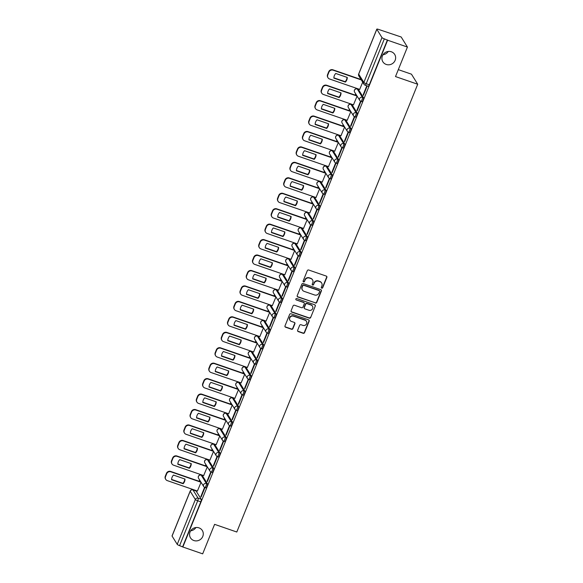 <?xml version="1.0" encoding="UTF-8"?>
<svg xmlns="http://www.w3.org/2000/svg" width="583" height="583" viewBox="0 0 583 583"><rect width="100%" height="100%" fill="white"/><g stroke="black" fill="none" stroke-linecap="round" stroke-linejoin="round"><path stroke-width="0.87" d="M321.736 288.17A0.751 0.707 148.1 0 0 322.698 287.725L326.866 277.399A1.071 1.013 148.1 0 0 326.283 276.087L308.691 270.009A1.071 1.013 148.1 0 0 307.314 270.643L303.145 280.97A0.751 0.707 148.1 0 0 303.554 281.888A0.751 0.707 148.1 0 0 304.515 281.443L305.055 280.102A3.418 3.243 148.1 0 1 309.435 278.076L310.907 278.579A3.418 3.243 148.1 0 1 312.772 282.77L312.233 284.11A0.751 0.707 148.1 0 0 312.648 285.029A0.751 0.707 148.1 0 0 313.603 284.584L314.142 283.243A3.418 3.243 148.1 0 1 318.529 281.217L319.994 281.72A3.418 3.243 148.1 0 1 321.867 285.918L321.328 287.251A0.751 0.707 148.1 0 0 321.736 288.17M321.306 287.725A0.751 0.707 148.1 0 0 322.516 287.434L326.684 277.1A1.071 1.013 148.1 0 0 326.691 276.357M303.124 281.443A0.751 0.707 148.1 0 0 304.333 281.144L305.055 280.102M312.211 284.584A0.751 0.707 148.1 0 0 313.421 284.285L314.142 283.243M198.985 527.863A6.967 6.61 148.1 0 0 190.51 537.876A6.967 6.61 148.1 0 0 201.631 538.328A6.967 6.61 148.1 0 0 198.985 527.863M391.339 51.77A6.967 6.61 148.1 0 0 382.863 61.783A6.967 6.61 148.1 0 0 393.984 62.235A6.967 6.61 148.1 0 0 391.339 51.77M205.872 487.796A2.179 0.547 -70.9 0 0 205.959 487.876A2.179 0.547 -70.9 0 0 207.118 486.2A2.179 0.547 -70.9 0 0 207.475 483.839L202.316 475.539A2.179 0.547 -70.9 0 0 202.221 475.458A2.179 0.547 -70.9 0 0 202.104 475.466M212.11 472.354A2.179 0.547 -70.9 0 0 212.205 472.427A2.179 0.547 -70.9 0 0 213.356 470.758A2.179 0.547 -70.9 0 0 213.713 468.389L208.554 460.089A2.179 0.547 -70.9 0 0 208.466 460.009A2.179 0.547 -70.9 0 0 208.35 460.016M218.355 456.904A2.179 0.547 -70.9 0 0 218.443 456.985A2.179 0.547 -70.9 0 0 219.594 455.308A2.179 0.547 -70.9 0 0 219.951 452.947L214.792 444.64A2.179 0.547 -70.9 0 0 214.704 444.567A2.179 0.547 -70.9 0 0 214.588 444.567M224.593 441.455A2.179 0.547 -70.9 0 0 224.681 441.535A2.179 0.547 -70.9 0 0 225.84 439.859A2.179 0.547 -70.9 0 0 226.197 437.498L221.037 429.197A2.179 0.547 -70.9 0 0 220.95 429.117A2.179 0.547 -70.9 0 0 220.826 429.124M230.839 426.013A2.179 0.547 -70.9 0 0 230.926 426.086A2.179 0.547 -70.9 0 0 232.078 424.417A2.179 0.547 -70.9 0 0 232.435 422.048L227.275 413.748A2.179 0.547 -70.9 0 0 227.188 413.668A2.179 0.547 -70.9 0 0 227.071 413.675M237.077 410.563A2.179 0.547 -70.9 0 0 237.164 410.643A2.179 0.547 -70.9 0 0 238.323 408.967A2.179 0.547 -70.9 0 0 238.68 406.599L233.521 398.298A2.179 0.547 -70.9 0 0 233.426 398.225A2.179 0.547 -70.9 0 0 233.309 398.225M243.315 395.114A2.179 0.547 -70.9 0 0 243.41 395.194A2.179 0.547 -70.9 0 0 244.561 393.518A2.179 0.547 -70.9 0 0 244.918 391.157L239.759 382.856A2.179 0.547 -70.9 0 0 239.671 382.776A2.179 0.547 -70.9 0 0 239.555 382.783M249.56 379.671A2.179 0.547 -70.9 0 0 249.648 379.744A2.179 0.547 -70.9 0 0 250.799 378.075A2.179 0.547 -70.9 0 0 251.156 375.707L245.997 367.407A2.179 0.547 -70.9 0 0 245.909 367.326A2.179 0.547 -70.9 0 0 245.793 367.334M255.799 364.222A2.179 0.547 -70.9 0 0 255.886 364.302A2.179 0.547 -70.9 0 0 257.045 362.626A2.179 0.547 -70.9 0 0 257.402 360.258L252.242 351.957A2.179 0.547 -70.9 0 0 252.155 351.884A2.179 0.547 -70.9 0 0 252.031 351.884M262.044 348.772A2.179 0.547 -70.9 0 0 262.131 348.853A2.179 0.547 -70.9 0 0 263.283 347.176A2.179 0.547 -70.9 0 0 263.64 344.815L258.48 336.508A2.179 0.547 -70.9 0 0 258.393 336.435A2.179 0.547 -70.9 0 0 258.276 336.442M268.282 333.33A2.179 0.547 -70.9 0 0 268.369 333.403A2.179 0.547 -70.9 0 0 269.528 331.734A2.179 0.547 -70.9 0 0 269.885 329.366L264.726 321.065A2.179 0.547 -70.9 0 0 264.631 320.985A2.179 0.547 -70.9 0 0 264.514 320.993M274.52 317.881A2.179 0.547 -70.9 0 0 274.615 317.954A2.179 0.547 -70.9 0 0 275.766 316.285A2.179 0.547 -70.9 0 0 276.123 313.916L270.964 305.616A2.179 0.547 -70.9 0 0 270.876 305.536A2.179 0.547 -70.9 0 0 270.76 305.543M280.766 302.431A2.179 0.547 -70.9 0 0 280.853 302.511A2.179 0.547 -70.9 0 0 282.004 300.835A2.179 0.547 -70.9 0 0 282.361 298.474L277.202 290.166A2.179 0.547 -70.9 0 0 277.114 290.094A2.179 0.547 -70.9 0 0 276.998 290.101M287.004 286.982A2.179 0.547 -70.9 0 0 287.091 287.062A2.179 0.547 -70.9 0 0 288.25 285.393A2.179 0.547 -70.9 0 0 288.607 283.025L283.447 274.724A2.179 0.547 -70.9 0 0 283.36 274.644A2.179 0.547 -70.9 0 0 283.236 274.651M293.249 271.54A2.179 0.547 -70.9 0 0 293.336 271.612A2.179 0.547 -70.9 0 0 294.488 269.944A2.179 0.547 -70.9 0 0 294.845 267.575L289.685 259.275A2.179 0.547 -70.9 0 0 289.598 259.195A2.179 0.547 -70.9 0 0 289.481 259.202M299.487 256.09A2.179 0.547 -70.9 0 0 299.575 256.17A2.179 0.547 -70.9 0 0 300.733 254.494A2.179 0.547 -70.9 0 0 301.09 252.133L295.931 243.825A2.179 0.547 -70.9 0 0 295.836 243.752A2.179 0.547 -70.9 0 0 295.719 243.76M305.725 240.641A2.179 0.547 -70.9 0 0 305.82 240.721A2.179 0.547 -70.9 0 0 306.971 239.045A2.179 0.547 -70.9 0 0 307.328 236.683L302.169 228.383A2.179 0.547 -70.9 0 0 302.081 228.303A2.179 0.547 -70.9 0 0 301.965 228.31M311.971 225.198A2.179 0.547 -70.9 0 0 312.058 225.271A2.179 0.547 -70.9 0 0 313.217 223.602A2.179 0.547 -70.9 0 0 313.567 221.234L308.407 212.933A2.179 0.547 -70.9 0 0 308.32 212.853A2.179 0.547 -70.9 0 0 308.203 212.861M318.209 209.749A2.179 0.547 -70.9 0 0 318.303 209.829A2.179 0.547 -70.9 0 0 319.455 208.153A2.179 0.547 -70.9 0 0 319.812 205.792L314.652 197.484A2.179 0.547 -70.9 0 0 314.565 197.411A2.179 0.547 -70.9 0 0 314.441 197.411M324.454 194.299A2.179 0.547 -70.9 0 0 324.542 194.379A2.179 0.547 -70.9 0 0 325.693 192.703A2.179 0.547 -70.9 0 0 326.05 190.342L320.89 182.042A2.179 0.547 -70.9 0 0 320.803 181.962A2.179 0.547 -70.9 0 0 320.686 181.969M330.692 178.857A2.179 0.547 -70.9 0 0 330.78 178.93A2.179 0.547 -70.9 0 0 331.938 177.261A2.179 0.547 -70.9 0 0 332.295 174.893L327.136 166.592A2.179 0.547 -70.9 0 0 327.041 166.512A2.179 0.547 -70.9 0 0 326.925 166.519M336.938 163.408A2.179 0.547 -70.9 0 0 337.025 163.488A2.179 0.547 -70.9 0 0 338.176 161.812A2.179 0.547 -70.9 0 0 338.534 159.443L333.374 151.143A2.179 0.547 -70.9 0 0 333.287 151.07A2.179 0.547 -70.9 0 0 333.17 151.07M343.176 147.958A2.179 0.547 -70.9 0 0 343.263 148.038A2.179 0.547 -70.9 0 0 344.422 146.362A2.179 0.547 -70.9 0 0 344.779 144.001L339.619 135.701A2.179 0.547 -70.9 0 0 339.525 135.62A2.179 0.547 -70.9 0 0 339.408 135.628M349.414 132.516A2.179 0.547 -70.9 0 0 349.509 132.589A2.179 0.547 -70.9 0 0 350.66 130.92A2.179 0.547 -70.9 0 0 351.017 128.552L345.857 120.251A2.179 0.547 -70.9 0 0 345.77 120.171A2.179 0.547 -70.9 0 0 345.653 120.178M355.659 117.066A2.179 0.547 -70.9 0 0 355.747 117.147A2.179 0.547 -70.9 0 0 356.898 115.47A2.179 0.547 -70.9 0 0 357.255 113.102L352.096 104.802A2.179 0.547 -70.9 0 0 352.008 104.729A2.179 0.547 -70.9 0 0 351.892 104.729M361.897 101.617A2.179 0.547 -70.9 0 0 361.985 101.697A2.179 0.547 -70.9 0 0 363.143 100.021A2.179 0.547 -70.9 0 0 363.5 97.66L358.341 89.352A2.179 0.547 -70.9 0 0 358.254 89.279A2.179 0.547 -70.9 0 0 358.13 89.286M297.651 330.269A1.071 1.013 148.1 0 0 298.234 331.581L303.175 333.287A1.071 1.013 148.1 0 0 304.545 332.653L309.179 321.182A1.071 1.013 148.1 0 0 308.589 319.87L290.997 313.792A1.071 1.013 148.1 0 0 289.627 314.426L284.992 325.897A1.071 1.013 148.1 0 0 285.575 327.209L291.544 329.264A1.071 1.013 148.1 0 0 292.914 328.63L294.896 323.725A1.071 1.013 148.1 0 0 294.306 322.414L291.354 321.393A2.857 2.711 148.1 0 1 290.268 317.101A2.857 2.711 148.1 0 1 293.453 316.19L305.033 320.198A2.857 2.711 148.1 0 1 306.119 324.491A2.857 2.711 148.1 0 1 302.934 325.394L301.003 324.731A1.071 1.013 148.1 0 0 299.633 325.365L297.651 330.269M376.822 29.274L358.698 74.136L363.858 82.436L381.982 37.582L376.822 29.274A2.179 0.423 22 0 1 376.8 29.15A2.179 0.423 22 0 1 378.454 29.376L401.177 36.999L407.43 47.063L395.507 76.57L417.712 84.243L236.8 532.017L214.595 524.343L202.673 553.85L182.851 547L387.608 40.212L384.343 38.857L366.219 83.712A2.179 0.547 109.1 0 1 365.14 85.184A2.179 0.547 109.1 0 1 365.053 85.103A2.179 2.062 148.1 0 1 364.003 84.273A2.179 2.179 0 0 0 365.14 85.184L368.23 86.248A2.179 0.547 109.1 0 1 368.143 86.175M407.43 47.063L387.608 40.212M315.388 303.058A1.071 1.013 148.1 0 0 316.758 302.424L321.386 290.953A1.071 1.013 148.1 0 0 320.803 289.649L303.211 283.564A1.071 1.013 148.1 0 0 301.841 284.198L297.206 295.668A1.071 1.013 148.1 0 0 297.789 296.98L315.206 302.766A1.071 1.013 148.1 0 0 316.576 302.132L321.204 290.662A1.071 1.013 148.1 0 0 321.211 289.919M315.279 306.068L310.652 317.538A1.071 1.013 148.1 0 1 309.281 318.172L291.682 312.094A1.071 1.013 148.1 0 1 291.099 310.783L293.081 305.878A1.071 1.013 148.1 0 1 294.451 305.237L301.586 307.707A1.071 1.013 148.1 0 0 302.956 307.073L304.275 303.816A1.071 1.013 148.1 0 0 303.692 302.504L296.259 299.939A0.751 0.707 148.1 0 1 295.975 298.817A0.751 0.707 148.1 0 1 296.813 298.576L314.696 304.756A1.071 1.013 148.1 0 1 315.279 306.068L310.652 317.538M195.866 490.915A2.179 0.547 109.1 0 1 195.983 490.908A2.179 0.547 109.1 0 1 196.07 490.981L201.23 499.288L198.147 498.217A2.179 0.547 109.1 0 1 197.71 500.782L179.586 545.644A2.179 0.423 -158 0 1 177.232 544.369L172.072 536.068A2.179 0.423 -158 0 1 172.043 535.937L190.167 491.083A2.179 0.423 -158 0 0 190.189 491.207L172.072 536.068M190.677 530.8A6.967 6.61 148.1 0 0 195.917 527.542M383.031 54.707A6.967 6.61 148.1 0 0 388.271 51.45M355.645 93.797L355.12 95.087M349.399 109.24L348.882 110.537M343.161 124.689L342.636 125.979M336.923 140.139L336.398 141.429M330.678 155.581L330.16 156.878M324.44 171.03L323.915 172.32M318.194 186.48L317.677 187.77M311.956 201.922L311.431 203.219M305.718 217.372L305.193 218.661M299.473 232.821L298.948 234.111M293.234 248.263L292.71 249.56M286.989 263.713L286.472 265.01M280.751 279.162L280.226 280.452M274.506 294.604L273.988 295.902M268.267 310.054L267.743 311.351M262.029 325.503L261.505 326.793M255.784 340.953L255.267 342.243M249.546 356.395L249.021 357.692M243.3 371.845L242.783 373.135M237.062 387.294L236.538 388.584M230.824 402.736L230.3 404.034M224.579 418.186L224.061 419.476M218.341 433.635L217.816 434.925M212.095 449.078L211.578 450.375M205.857 464.527L205.333 465.817M199.619 479.977L199.094 481.267M398.306 69.639L411.46 74.179L417.712 84.243M182.851 547L179.586 545.644M381.982 37.582A2.179 0.423 22 0 0 384.343 38.857M359.689 89.403L362.706 82.188M363.129 94.934L363.398 95.372L366.999 86.459L366.729 86.022L363.129 94.934L363.522 95.073M356.883 110.384L357.16 110.821L360.76 101.908L360.483 101.471L356.883 110.384L357.277 110.515M353.451 104.853L357.08 96.115M350.645 125.826L350.915 126.271L354.515 117.358L354.245 116.913L350.645 125.826L351.039 125.964M347.206 120.302L350.842 111.557M344.4 141.275L344.677 141.713L348.277 132.8L348 132.363L344.4 141.275L344.801 141.414M340.968 135.744L344.604 127.007M338.162 156.725L338.431 157.162L342.039 148.25L341.762 147.812L338.162 156.725L338.555 156.856M334.722 151.194L338.359 142.456M331.916 172.167L332.193 172.612L335.793 163.699L335.524 163.255L331.916 172.167L332.317 172.306M328.484 166.643L332.121 157.898M325.678 187.617L325.955 188.054L329.555 179.141L329.278 178.704L325.678 187.617L326.072 187.755M322.246 182.085L325.875 173.348M319.44 203.066L319.71 203.503L323.31 194.591L323.04 194.154L319.44 203.066L319.834 203.197M316.001 197.535L319.637 188.797M313.195 218.508L313.472 218.953L317.072 210.04L316.795 209.596L313.195 218.508L313.596 218.647M309.762 212.984L313.399 204.239M306.957 233.958L307.226 234.395L310.826 225.49L310.557 225.045L306.957 233.958L307.35 234.096M303.517 228.427L307.154 219.689M300.711 249.407L300.988 249.845L304.588 240.932L304.319 240.495L300.711 249.407L301.112 249.539M297.279 243.876L300.915 235.138M294.473 264.85L294.75 265.294L298.35 256.382L298.073 255.937L294.473 264.85L294.867 264.988M291.041 259.326L294.67 250.581M288.235 280.299L288.505 280.736L292.105 271.831L291.835 271.387L288.235 280.299L288.629 280.438M284.796 274.768L288.432 266.03M281.99 295.749L282.267 296.186L285.867 287.273L285.59 286.836L281.99 295.749L282.391 295.887M278.557 290.217L282.194 281.48M275.752 311.191L276.021 311.635L279.621 302.723L279.352 302.286L275.752 311.191L276.145 311.329M272.312 305.667L275.948 296.929M269.506 326.64L269.783 327.085L273.383 318.172L273.106 317.728L269.506 326.64L269.907 326.779M266.074 321.116L269.71 312.371M263.268 342.09L263.545 342.527L267.145 333.614L266.868 333.177L263.268 342.09L263.662 342.228M259.836 336.559L263.465 327.821M257.03 357.539L257.3 357.977L260.9 349.064L260.63 348.627L257.03 357.539L257.424 357.671M253.59 352.008L257.227 343.27M250.785 372.982L251.062 373.426L254.662 364.513L254.385 364.069L250.785 372.982L251.186 373.12M247.352 367.458L250.981 358.713M244.547 388.431L244.816 388.868L248.416 379.956L248.147 379.518L244.547 388.431L244.94 388.57M241.107 382.9L244.743 374.162M238.301 403.881L238.578 404.318L242.178 395.405L241.901 394.968L238.301 403.881L238.702 404.012M234.869 398.349L238.505 389.612M232.063 419.323L232.333 419.767L235.94 410.855L235.663 410.41L232.063 419.323L232.457 419.461M228.623 413.799L232.26 405.054M225.825 434.772L226.095 435.21L229.695 426.297L229.425 425.86L225.825 434.772L226.219 434.911M222.385 429.241L226.022 420.503M219.58 450.222L219.857 450.659L223.457 441.746L223.18 441.309L219.58 450.222L219.973 450.353M216.147 444.691L219.776 435.953M213.342 465.664L213.611 466.109L217.211 457.196L216.942 456.751L213.342 465.664L213.735 465.802M209.902 460.14L213.538 451.395M207.096 481.113L207.373 481.551L210.973 472.645L210.696 472.201L207.096 481.113L207.497 481.252M203.664 475.582L207.3 466.845M200.858 496.563L201.128 497L204.735 488.088L204.458 487.65L200.858 496.563L201.252 496.694M197.418 491.032L201.055 482.294M182.668 546.708L200.792 501.854A2.179 0.547 -70.9 0 0 201.23 499.288M387.425 39.921L369.301 84.775A2.179 0.547 109.1 0 1 368.23 86.248M321.641 283.032L321.459 282.733A3.418 3.243 148.1 0 0 319.812 281.429L319.994 281.72M313.96 282.952A3.418 3.243 148.1 0 1 318.347 280.926L319.812 281.429M312.554 279.891L312.371 279.592A3.418 3.243 148.1 0 0 310.724 278.288L310.907 278.579M304.873 279.811A3.418 3.243 148.1 0 1 309.252 277.785L310.724 278.288M297.199 296.419A1.071 1.013 148.1 0 0 297.607 296.689L315.206 302.766M319.586 291.551A0.751 0.707 148.1 0 0 319.178 290.633L303.736 285.298A0.751 0.707 148.1 0 0 302.774 285.743L302.205 287.149A3.418 3.243 148.1 0 0 304.078 291.34L314.638 294.991A3.418 3.243 148.1 0 0 319.018 292.957L319.586 291.551M319.542 290.917L319.36 290.625A0.751 0.707 148.1 0 0 318.996 290.341L319.178 290.633M302.431 290.035L302.249 289.744A3.418 3.243 148.1 0 1 302.023 286.858L302.592 285.451A0.751 0.707 148.1 0 1 303.554 285.007L318.996 290.341M291.092 311.533A1.071 1.013 148.1 0 0 291.5 311.803L309.099 317.881A1.071 1.013 148.1 0 0 310.469 317.247M304.202 302.912L304.02 302.621A1.071 1.013 148.1 0 0 303.51 302.213L296.259 299.939M308.99 310.265A2.857 2.711 148.1 0 0 312.473 306.155A2.857 2.711 148.1 0 0 311.096 305.062L307.015 303.656A1.071 1.013 148.1 0 0 305.645 304.29L304.326 307.547A1.071 1.013 148.1 0 0 304.909 308.852L308.99 310.265M312.473 306.155L312.291 305.864A2.857 2.711 148.1 0 0 310.914 304.771L311.096 305.062M304.399 308.443L304.217 308.152A1.071 1.013 148.1 0 1 304.144 307.248L305.463 303.998A1.071 1.013 148.1 0 1 306.833 303.364L310.914 304.771M315.097 305.776A1.071 1.013 148.1 0 0 315.111 305.026M306.41 321.284L306.228 320.993A2.857 2.711 148.1 0 0 304.851 319.899L305.033 320.198M289.977 320.3L289.795 320.009A2.857 2.711 148.1 0 1 293.271 315.899L304.851 319.899M284.985 326.64A1.071 1.013 148.1 0 0 285.393 326.91L291.354 328.972A1.071 1.013 148.1 0 0 292.732 328.338L294.714 323.434A1.071 1.013 148.1 0 0 294.721 322.683M297.643 331.02A1.071 1.013 148.1 0 0 298.051 331.29L302.992 332.995A1.071 1.013 148.1 0 0 304.362 332.361L308.997 320.89A1.071 1.013 148.1 0 0 309.005 320.14M347.279 77.444L335.742 73.458A6.807 6.449 148.1 0 0 333.862 78.115L345.398 82.094A6.807 6.449 148.1 0 0 347.279 77.444M361.292 79.915L333.141 70.186A3.265 3.097 148.1 0 0 328.95 72.124L327.792 74.996A3.265 3.097 148.1 0 0 329.577 79.004L359.784 89.439M347.038 77.357A6.807 6.449 148.1 0 1 345.165 81.715L333.87 77.816M328.01 77.75L327.77 77.371A3.265 3.097 -31.9 0 1 327.559 74.617L328.717 71.745A3.265 3.097 -31.9 0 1 332.908 69.807L333.141 70.186M361.059 79.536L332.908 69.807M345.165 81.715L345.398 82.094M341.04 92.894L329.504 88.907A6.807 6.449 148.1 0 0 327.624 93.557L339.16 97.543A6.807 6.449 148.1 0 0 341.04 92.894M357.044 96.049L326.903 85.635A3.265 3.097 148.1 0 0 322.712 87.574L321.554 90.445A3.265 3.097 148.1 0 0 323.339 94.446L353.538 104.882M340.793 92.806A6.807 6.449 148.1 0 1 338.92 97.164L327.631 93.258M321.765 93.2L321.532 92.821A3.265 3.097 -31.9 0 1 321.313 90.066L322.472 87.195A3.265 3.097 -31.9 0 1 326.662 85.256L326.903 85.635M356.811 95.67L326.662 85.256M338.92 97.164L339.16 97.543M334.795 108.336L323.266 104.35A6.807 6.449 148.1 0 0 321.386 109.006L332.915 112.993A6.807 6.449 148.1 0 0 334.795 108.336M350.806 111.499L320.657 101.085A3.265 3.097 148.1 0 0 316.474 103.023L315.308 105.895A3.265 3.097 148.1 0 0 317.101 109.896L347.3 120.331M334.555 108.256A6.807 6.449 148.1 0 1 332.682 112.606L321.386 108.708M315.527 108.649L315.286 108.27A3.265 3.097 -31.9 0 1 315.075 105.508L316.234 102.637A3.265 3.097 -31.9 0 1 320.424 100.699L320.657 101.085M350.565 111.12L320.424 100.699M332.682 112.606L332.915 112.993M328.557 123.785L317.021 119.799A6.807 6.449 148.1 0 0 315.141 124.456L326.677 128.442A6.807 6.449 148.1 0 0 328.557 123.785M344.568 126.948L314.419 116.527A3.265 3.097 148.1 0 0 310.229 118.466L309.07 121.337A3.265 3.097 148.1 0 0 310.856 125.345L341.055 135.781M328.316 123.698A6.807 6.449 148.1 0 1 326.436 128.056L315.148 124.157M309.281 124.099L309.048 123.713A3.265 3.097 -31.9 0 1 308.83 120.958L309.996 118.087A3.265 3.097 -31.9 0 1 314.179 116.148L314.419 116.527M344.327 126.562L314.179 116.148M326.436 128.056L326.677 128.442M322.319 139.235L310.783 135.249A6.807 6.449 148.1 0 0 308.903 139.898L320.439 143.884A6.807 6.449 148.1 0 0 322.319 139.235M338.322 142.39L308.174 131.977A3.265 3.097 148.1 0 0 303.991 133.915L302.832 136.786A3.265 3.097 148.1 0 0 304.618 140.787L334.817 151.223M322.071 139.148A6.807 6.449 148.1 0 1 320.198 143.505L308.91 139.599M303.043 139.541L302.803 139.162A3.265 3.097 -31.9 0 1 302.592 136.407L303.75 133.536A3.265 3.097 -31.9 0 1 307.941 131.598L308.174 131.977M338.089 142.012L307.941 131.598M320.198 143.505L320.439 143.884M316.073 154.677L304.537 150.691A6.807 6.449 148.1 0 0 302.657 155.348L314.193 159.334A6.807 6.449 148.1 0 0 316.073 154.677M332.084 157.84L301.936 147.426A3.265 3.097 148.1 0 0 297.745 149.365L296.587 152.236A3.265 3.097 148.1 0 0 298.372 156.237L328.579 166.672M315.833 154.597A6.807 6.449 148.1 0 1 313.96 158.955L302.664 155.049M296.805 154.991L296.565 154.612A3.265 3.097 -31.9 0 1 296.353 151.85L297.512 148.978A3.265 3.097 -31.9 0 1 301.695 147.04L301.936 147.426M331.844 157.461L301.695 147.04M313.96 158.955L314.193 159.334M309.835 170.127L298.299 166.14A6.807 6.449 148.1 0 0 296.419 170.797L307.955 174.783A6.807 6.449 148.1 0 0 309.835 170.127M325.839 173.289L295.698 162.868A3.265 3.097 148.1 0 0 291.507 164.807L290.349 167.678A3.265 3.097 148.1 0 0 292.134 171.686L322.333 182.122M309.588 170.039A6.807 6.449 148.1 0 1 307.715 174.397L296.426 170.498M290.56 170.44L290.327 170.054A3.265 3.097 -31.9 0 1 290.108 167.299L291.267 164.428A3.265 3.097 -31.9 0 1 295.457 162.489L295.698 162.868M325.606 172.903L295.457 162.489M307.715 174.397L307.955 174.783M303.59 185.576L292.061 181.59A6.807 6.449 148.1 0 0 290.181 186.239L301.71 190.226A6.807 6.449 148.1 0 0 303.59 185.576M319.601 188.732L289.452 178.318A3.265 3.097 148.1 0 0 285.269 180.256L284.103 183.128A3.265 3.097 148.1 0 0 285.896 187.128L316.095 197.564M303.349 185.489A6.807 6.449 148.1 0 1 301.477 189.847L290.181 185.948M284.322 185.882L284.081 185.503A3.265 3.097 -31.9 0 1 283.87 182.749L285.029 179.877A3.265 3.097 -31.9 0 1 289.219 177.939L289.452 178.318M319.36 188.353L289.219 177.939M301.477 189.847L301.71 190.226M297.352 201.018L285.816 197.032A6.807 6.449 148.1 0 0 283.936 201.689L295.472 205.675A6.807 6.449 148.1 0 0 297.352 201.018M313.355 204.181L283.214 193.767A3.265 3.097 148.1 0 0 279.024 195.706L277.865 198.577A3.265 3.097 148.1 0 0 279.651 202.578L309.85 213.014M297.111 200.938A6.807 6.449 148.1 0 1 295.231 205.296L283.943 201.39M278.076 201.332L277.843 200.953A3.265 3.097 -31.9 0 1 277.625 198.191L278.791 195.32A3.265 3.097 -31.9 0 1 282.974 193.381L283.214 193.767M313.122 203.802L282.974 193.381M295.231 205.296L295.472 205.675M291.106 216.468L279.578 212.482A6.807 6.449 148.1 0 0 277.697 217.138L289.226 221.125A6.807 6.449 148.1 0 0 291.106 216.468M307.117 219.631L276.969 209.21A3.265 3.097 148.1 0 0 272.786 211.148L271.627 214.019A3.265 3.097 148.1 0 0 273.412 218.027L303.612 228.463M290.866 216.38A6.807 6.449 148.1 0 1 288.993 220.738L277.697 216.84M271.838 216.781L271.598 216.395A3.265 3.097 -31.9 0 1 271.387 213.64L272.545 210.769A3.265 3.097 -31.9 0 1 276.736 208.831L276.969 209.21M306.884 219.244L276.736 208.831M288.993 220.738L289.226 221.125M284.868 231.917L273.332 227.931A6.807 6.449 148.1 0 0 271.452 232.581L282.988 236.567A6.807 6.449 148.1 0 0 284.868 231.917M300.879 235.08L270.731 224.659A3.265 3.097 148.1 0 0 266.54 226.598L265.382 229.469A3.265 3.097 148.1 0 0 267.167 233.47L297.366 243.905M284.628 231.83A6.807 6.449 148.1 0 1 282.755 236.188L271.459 232.289M265.593 232.223L265.36 231.845A3.265 3.097 -31.9 0 1 265.148 229.09L266.307 226.219A3.265 3.097 -31.9 0 1 270.49 224.28L270.731 224.659M300.639 234.694L270.49 224.28M282.755 236.188L282.988 236.567M278.63 247.36L267.094 243.373A6.807 6.449 148.1 0 0 265.214 248.03L276.75 252.016A6.807 6.449 148.1 0 0 278.63 247.36M294.634 250.522L264.493 240.109A3.265 3.097 148.1 0 0 260.302 242.047L259.144 244.918A3.265 3.097 148.1 0 0 260.929 248.919L291.128 259.355M278.382 247.279A6.807 6.449 148.1 0 1 276.51 251.637L265.221 247.731M259.355 247.673L259.122 247.294A3.265 3.097 -31.9 0 1 258.903 244.539L260.062 241.661A3.265 3.097 -31.9 0 1 264.252 239.722L264.493 240.109M294.4 250.143L264.252 239.722M276.51 251.637L276.75 252.016M272.385 262.809L260.849 258.823A6.807 6.449 148.1 0 0 258.969 263.48L270.505 267.466A6.807 6.449 148.1 0 0 272.385 262.809M288.396 265.972L258.247 255.558A3.265 3.097 148.1 0 0 254.064 257.489L252.898 260.368A3.265 3.097 148.1 0 0 254.691 264.369L284.89 274.804M272.144 262.729A6.807 6.449 148.1 0 1 270.272 267.08L258.976 263.181M253.117 263.122L252.876 262.736A3.265 3.097 -31.9 0 1 252.665 259.982L253.824 257.11A3.265 3.097 -31.9 0 1 258.014 255.172L258.247 255.558M288.155 265.593L258.014 255.172M270.272 267.08L270.505 267.466M266.147 278.259L254.611 274.272A6.807 6.449 148.1 0 0 252.731 278.922L264.267 282.908A6.807 6.449 148.1 0 0 266.147 278.259M282.15 281.421L252.009 271A3.265 3.097 148.1 0 0 247.819 272.939L246.66 275.81A3.265 3.097 148.1 0 0 248.445 279.818L278.645 290.247M265.906 278.171A6.807 6.449 148.1 0 1 264.026 282.529L252.738 278.63M246.871 278.565L246.638 278.186A3.265 3.097 -31.9 0 1 246.42 275.431L247.586 272.56A3.265 3.097 -31.9 0 1 251.769 270.621L252.009 271M281.917 281.035L251.769 270.621M264.026 282.529L264.267 282.908M259.901 293.701L248.373 289.722A6.807 6.449 148.1 0 0 246.492 294.371L258.021 298.358A6.807 6.449 148.1 0 0 259.901 293.701M275.912 296.864L245.764 286.45A3.265 3.097 148.1 0 0 241.581 288.388L240.415 291.26A3.265 3.097 148.1 0 0 242.207 295.26L272.407 305.696M259.661 293.621A6.807 6.449 148.1 0 1 257.788 297.979L246.492 294.072M240.633 294.014L240.393 293.635A3.265 3.097 -31.9 0 1 240.181 290.881L241.34 288.009A3.265 3.097 -31.9 0 1 245.53 286.071L245.764 286.45M275.672 296.485L245.53 286.071M257.788 297.979L258.021 298.358M253.663 309.15L242.127 305.164A6.807 6.449 148.1 0 0 240.247 309.821L251.783 313.807A6.807 6.449 148.1 0 0 253.663 309.15M269.674 312.313L239.526 301.899A3.265 3.097 148.1 0 0 235.335 303.838L234.177 306.709A3.265 3.097 148.1 0 0 235.962 310.71L266.161 321.146M253.423 309.07A6.807 6.449 148.1 0 1 251.543 313.421L240.254 309.522M234.388 309.464L234.155 309.077A3.265 3.097 -31.9 0 1 233.943 306.323L235.102 303.452A3.265 3.097 -31.9 0 1 239.285 301.513L239.526 301.899M269.433 311.934L239.285 301.513M251.543 313.421L251.783 313.807M247.425 324.6L235.889 320.614A6.807 6.449 148.1 0 0 234.009 325.27L245.545 329.249A6.807 6.449 148.1 0 0 247.425 324.6M263.429 327.763L233.287 317.341A3.265 3.097 148.1 0 0 229.097 319.28L227.938 322.151A3.265 3.097 148.1 0 0 229.724 326.159L259.923 336.595M247.177 324.512A6.807 6.449 148.1 0 1 245.305 328.87L234.016 324.971M228.15 324.906L227.909 324.527A3.265 3.097 -31.9 0 1 227.698 321.772L228.857 318.901A3.265 3.097 -31.9 0 1 233.047 316.963L233.287 317.341M263.195 327.376L233.047 316.963M245.305 328.87L245.545 329.249M241.18 340.049L229.644 336.063A6.807 6.449 148.1 0 0 227.764 340.712L239.3 344.699A6.807 6.449 148.1 0 0 241.18 340.049M257.19 343.205L227.042 332.791A3.265 3.097 148.1 0 0 222.852 334.729L221.693 337.601A3.265 3.097 148.1 0 0 223.486 341.602L253.685 352.037M240.939 339.962A6.807 6.449 148.1 0 1 239.066 344.32L227.771 340.414M221.912 340.355L221.671 339.976A3.265 3.097 -31.9 0 1 221.46 337.222L222.619 334.351A3.265 3.097 -31.9 0 1 226.809 332.412L227.042 332.791M256.95 342.826L226.809 332.412M239.066 344.32L239.3 344.699M234.942 355.492L223.406 351.505A6.807 6.449 148.1 0 0 221.525 356.162L233.062 360.148A6.807 6.449 148.1 0 0 234.942 355.492M250.945 358.654L220.804 348.24A3.265 3.097 148.1 0 0 216.614 350.179L215.455 353.05A3.265 3.097 148.1 0 0 217.24 357.051L247.44 367.487M234.694 355.411A6.807 6.449 148.1 0 1 232.821 359.762L221.533 355.863M215.666 355.805L215.433 355.426A3.265 3.097 -31.9 0 1 215.214 352.664L216.38 349.793A3.265 3.097 -31.9 0 1 220.563 347.854L220.804 348.24M250.712 358.275L220.563 347.854M232.821 359.762L233.062 360.148M228.696 370.941L217.167 366.955A6.807 6.449 148.1 0 0 215.287 371.611L226.816 375.598A6.807 6.449 148.1 0 0 228.696 370.941M244.707 374.104L214.559 363.683A3.265 3.097 148.1 0 0 210.376 365.621L209.21 368.492A3.265 3.097 148.1 0 0 211.002 372.501L241.202 382.936M228.456 370.854A6.807 6.449 148.1 0 1 226.583 375.212L215.287 371.313M209.428 371.254L209.188 370.868A3.265 3.097 -31.9 0 1 208.976 368.113L210.135 365.242A3.265 3.097 -31.9 0 1 214.325 363.304L214.559 363.683M244.466 373.718L214.325 363.304M226.583 375.212L226.816 375.598M222.458 386.391L210.922 382.404A6.807 6.449 148.1 0 0 209.042 387.054L220.578 391.04A6.807 6.449 148.1 0 0 222.458 386.391M238.469 389.546L208.32 379.132A3.265 3.097 148.1 0 0 204.13 381.071L202.971 383.942A3.265 3.097 148.1 0 0 204.757 387.943L234.956 398.378M222.218 386.303A6.807 6.449 148.1 0 1 220.338 390.661L209.049 386.755M203.183 386.697L202.95 386.318A3.265 3.097 -31.9 0 1 202.738 383.563L203.897 380.692A3.265 3.097 -31.9 0 1 208.08 378.753L208.32 379.132M238.228 389.167L208.08 378.753M220.338 390.661L220.578 391.04M216.22 401.833L204.684 397.846A6.807 6.449 148.1 0 0 202.804 402.503L214.34 406.489A6.807 6.449 148.1 0 0 216.22 401.833M232.223 404.996L202.075 394.582A3.265 3.097 148.1 0 0 197.892 396.52L196.733 399.391A3.265 3.097 148.1 0 0 198.519 403.392L228.718 413.828M215.972 401.753A6.807 6.449 148.1 0 1 214.099 406.111L202.811 402.204M196.945 402.146L196.704 401.767A3.265 3.097 -31.9 0 1 196.493 399.005L197.652 396.134A3.265 3.097 -31.9 0 1 201.842 394.195L202.075 394.582M231.99 404.617L201.842 394.195M214.099 406.111L214.34 406.489M209.975 417.282L198.439 413.296A6.807 6.449 148.1 0 0 196.558 417.953L208.095 421.939A6.807 6.449 148.1 0 0 209.975 417.282M225.985 420.445L195.837 410.024A3.265 3.097 148.1 0 0 191.647 411.962L190.488 414.834A3.265 3.097 148.1 0 0 192.273 418.842L222.48 429.277M209.734 417.195A6.807 6.449 148.1 0 1 207.861 421.553L196.566 417.654M190.707 417.596L190.466 417.209A3.265 3.097 -31.9 0 1 190.255 414.455L191.413 411.583A3.265 3.097 -31.9 0 1 195.604 409.645L195.837 410.024M225.745 420.059L195.604 409.645M207.861 421.553L208.095 421.939M203.737 432.732L192.201 428.745A6.807 6.449 148.1 0 0 190.32 433.395L201.856 437.381A6.807 6.449 148.1 0 0 203.737 432.732M219.74 435.887L189.599 425.473A3.265 3.097 148.1 0 0 185.409 427.412L184.25 430.283A3.265 3.097 148.1 0 0 186.035 434.284L216.235 444.72M203.489 432.644A6.807 6.449 148.1 0 1 201.616 437.002L190.328 433.103M184.461 433.038L184.228 432.659A3.265 3.097 -31.9 0 1 184.009 429.904L185.168 427.033A3.265 3.097 -31.9 0 1 189.358 425.094L189.599 425.473M219.507 435.508L189.358 425.094M201.616 437.002L201.856 437.381M197.491 448.174L185.962 444.188A6.807 6.449 148.1 0 0 184.082 448.844L195.611 452.831A6.807 6.449 148.1 0 0 197.491 448.174M213.502 451.337L183.353 440.923A3.265 3.097 148.1 0 0 179.17 442.861L178.004 445.733A3.265 3.097 148.1 0 0 179.797 449.733L209.997 460.169M197.251 448.094A6.807 6.449 148.1 0 1 195.378 452.452L184.082 448.546M178.223 448.487L177.983 448.108A3.265 3.097 -31.9 0 1 177.771 445.346L178.93 442.475A3.265 3.097 -31.9 0 1 183.12 440.537L183.353 440.923M213.261 450.958L183.12 440.537M195.378 452.452L195.611 452.831M191.253 463.623L179.717 459.637A6.807 6.449 148.1 0 0 177.837 464.294L189.373 468.28A6.807 6.449 148.1 0 0 191.253 463.623M207.264 466.786L177.115 456.365A3.265 3.097 148.1 0 0 172.925 458.304L171.766 461.175A3.265 3.097 148.1 0 0 173.552 465.183L203.751 475.619M191.013 463.536A6.807 6.449 148.1 0 1 189.132 467.894L177.844 463.995M171.978 463.937L171.745 463.551A3.265 3.097 -31.9 0 1 171.526 460.796L172.692 457.925A3.265 3.097 -31.9 0 1 176.875 455.986L177.115 456.365M207.023 466.4L176.875 455.986M189.132 467.894L189.373 468.28M185.015 479.073L173.479 475.087A6.807 6.449 148.1 0 0 171.599 479.736L183.135 483.722A6.807 6.449 148.1 0 0 185.015 479.073M201.018 482.236L170.87 471.815A3.265 3.097 148.1 0 0 166.687 473.753L165.528 476.624A3.265 3.097 148.1 0 0 167.314 480.625L197.513 491.061M184.767 478.986A6.807 6.449 148.1 0 1 182.894 483.343L171.606 479.445M165.74 479.379L165.499 479A3.265 3.097 -31.9 0 1 165.288 476.245L166.447 473.374A3.265 3.097 -31.9 0 1 170.637 471.436L170.87 471.815M200.785 481.85L170.637 471.436M182.894 483.343L183.135 483.722M200.989 475.094A2.179 0.547 109.1 0 1 201.128 475.079A2.179 0.547 109.1 0 1 201.215 475.16L206.375 483.46A2.179 0.547 109.1 0 1 206.018 485.828A2.179 0.547 109.1 0 1 204.866 487.497A2.179 0.547 109.1 0 1 204.779 487.417A2.179 2.062 -31.9 0 1 203.584 484.75A2.179 2.062 -31.9 0 1 206.375 483.46L207.475 483.839M202.316 475.539L201.215 475.16A2.179 2.062 148.1 0 0 198.424 476.449A2.179 2.062 -31.9 0 0 198.57 478.286L203.729 486.586A2.179 2.179 0 0 0 204.866 487.497L205.959 487.876M207.235 459.644A2.179 0.547 109.1 0 1 207.366 459.63A2.179 0.547 109.1 0 1 207.461 459.71L212.62 468.011A2.179 0.547 109.1 0 1 212.263 470.379A2.179 0.547 109.1 0 1 211.104 472.048A2.179 0.547 109.1 0 1 211.017 471.975A2.179 2.062 -31.9 0 1 209.829 469.308A2.179 2.062 -31.9 0 1 212.62 468.011L213.713 468.389M208.554 460.089L207.461 459.71A2.179 2.062 148.1 0 0 204.669 461A2.179 2.062 -31.9 0 0 204.808 462.836L209.967 471.144A2.179 2.179 0 0 0 211.104 472.048L212.205 472.427M213.473 444.202A2.179 0.547 109.1 0 1 213.611 444.188A2.179 0.547 109.1 0 1 213.699 444.261L218.858 452.568A2.179 0.547 109.1 0 1 218.501 454.929A2.179 0.547 109.1 0 1 217.35 456.606A2.179 0.547 109.1 0 1 217.255 456.525A2.179 2.062 -31.9 0 1 216.067 453.858A2.179 2.062 -31.9 0 1 218.858 452.568L219.951 452.947M214.792 444.64L213.699 444.261A2.179 2.062 148.1 0 0 210.908 445.558A2.179 2.062 -31.9 0 0 211.046 447.394L216.206 455.695A2.179 2.179 0 0 0 217.35 456.606L218.443 456.985M219.711 428.753A2.179 0.547 109.1 0 1 219.849 428.738A2.179 0.547 109.1 0 1 219.937 428.818L225.096 437.119A2.179 0.547 109.1 0 1 224.739 439.48A2.179 0.547 109.1 0 1 223.588 441.156A2.179 0.547 109.1 0 1 223.5 441.076A2.179 2.062 -31.9 0 1 222.305 438.409A2.179 2.062 -31.9 0 1 225.096 437.119L226.197 437.498M221.037 429.197L219.937 428.818A2.179 2.062 148.1 0 0 217.146 430.108A2.179 2.062 -31.9 0 0 217.291 431.945L222.451 440.245A2.179 2.179 0 0 0 223.588 441.156L224.681 441.535M225.956 413.303A2.179 0.547 109.1 0 1 226.095 413.289A2.179 0.547 109.1 0 1 226.182 413.369L231.342 421.669A2.179 0.547 109.1 0 1 230.985 424.038A2.179 0.547 109.1 0 1 229.826 425.707A2.179 0.547 109.1 0 1 229.738 425.634A2.179 2.062 -31.9 0 1 228.551 422.966A2.179 2.062 -31.9 0 1 231.342 421.669L232.435 422.048M227.275 413.748L226.182 413.369A2.179 2.062 148.1 0 0 223.391 414.659A2.179 2.062 -31.9 0 0 223.529 416.495L228.689 424.803A2.179 2.179 0 0 0 229.826 425.707L230.926 426.086M232.194 397.854A2.179 0.547 109.1 0 1 232.333 397.846A2.179 0.547 109.1 0 1 232.42 397.919L237.58 406.227A2.179 0.547 109.1 0 1 237.223 408.588A2.179 0.547 109.1 0 1 236.071 410.264A2.179 0.547 109.1 0 1 235.984 410.184A2.179 2.062 -31.9 0 1 234.789 407.517A2.179 2.062 -31.9 0 1 237.58 406.227L238.68 406.599M233.521 398.298L232.42 397.919A2.179 2.062 148.1 0 0 229.629 399.217A2.179 2.062 -31.9 0 0 229.775 401.053L234.934 409.353A2.179 2.179 0 0 0 236.071 410.264L237.164 410.643M238.44 382.412A2.179 0.547 109.1 0 1 238.571 382.397A2.179 0.547 109.1 0 1 238.666 382.477L243.825 390.778A2.179 0.547 109.1 0 1 243.468 393.139A2.179 0.547 109.1 0 1 242.309 394.815A2.179 0.547 109.1 0 1 242.222 394.735A2.179 2.062 -31.9 0 1 241.034 392.067A2.179 2.062 -31.9 0 1 243.825 390.778L244.918 391.157M239.759 382.856L238.666 382.477A2.179 2.062 148.1 0 0 235.875 383.767A2.179 2.062 -31.9 0 0 236.013 385.603L241.173 393.904A2.179 2.179 0 0 0 242.309 394.815L243.41 395.194M244.678 366.962A2.179 0.547 109.1 0 1 244.816 366.947A2.179 0.547 109.1 0 1 244.904 367.028L250.063 375.328A2.179 0.547 109.1 0 1 249.706 377.697A2.179 0.547 109.1 0 1 248.555 379.365A2.179 0.547 109.1 0 1 248.46 379.293A2.179 2.062 -31.9 0 1 247.272 376.618A2.179 2.062 -31.9 0 1 250.063 375.328L251.156 375.707M245.997 367.407L244.904 367.028A2.179 2.062 148.1 0 0 242.113 368.318A2.179 2.062 -31.9 0 0 242.258 370.154L247.418 378.462A2.179 2.179 0 0 0 248.555 379.365L249.648 379.744M250.923 351.513A2.179 0.547 109.1 0 1 251.054 351.505A2.179 0.547 109.1 0 1 251.142 351.578L256.301 359.879A2.179 0.547 109.1 0 1 255.952 362.247A2.179 0.547 109.1 0 1 254.793 363.923A2.179 0.547 109.1 0 1 254.705 363.843A2.179 2.062 -31.9 0 1 253.51 361.176A2.179 2.062 -31.9 0 1 256.301 359.879L257.402 360.258M252.242 351.957L251.142 351.578A2.179 2.062 148.1 0 0 248.351 352.875A2.179 2.062 -31.9 0 0 248.496 354.712L253.656 363.012A2.179 2.179 0 0 0 254.793 363.923L255.886 364.302M257.161 336.07A2.179 0.547 109.1 0 1 257.3 336.056A2.179 0.547 109.1 0 1 257.387 336.136L262.547 344.436A2.179 0.547 109.1 0 1 262.19 346.798A2.179 0.547 109.1 0 1 261.038 348.474A2.179 0.547 109.1 0 1 260.944 348.394A2.179 2.062 -31.9 0 1 259.756 345.726A2.179 2.062 -31.9 0 1 262.547 344.436L263.64 344.815M258.48 336.508L257.387 336.136A2.179 2.062 148.1 0 0 254.596 337.426A2.179 2.062 -31.9 0 0 254.735 339.262L259.894 347.563A2.179 2.179 0 0 0 261.038 348.474L262.131 348.853M263.399 320.621A2.179 0.547 109.1 0 1 263.538 320.606A2.179 0.547 109.1 0 1 263.625 320.686L268.785 328.987A2.179 0.547 109.1 0 1 268.428 331.355A2.179 0.547 109.1 0 1 267.276 333.024A2.179 0.547 109.1 0 1 267.189 332.951A2.179 2.062 -31.9 0 1 265.994 330.277A2.179 2.062 -31.9 0 1 268.785 328.987L269.885 329.366M264.726 321.065L263.625 320.686A2.179 2.062 148.1 0 0 260.834 321.976A2.179 2.062 -31.9 0 0 260.98 323.813L266.139 332.121A2.179 2.179 0 0 0 267.276 333.024L268.369 333.403M269.645 305.171A2.179 0.547 109.1 0 1 269.776 305.164A2.179 0.547 109.1 0 1 269.871 305.237L275.03 313.537A2.179 0.547 109.1 0 1 274.673 315.906A2.179 0.547 109.1 0 1 273.514 317.582A2.179 0.547 109.1 0 1 273.427 317.502A2.179 2.062 -31.9 0 1 272.239 314.835A2.179 2.062 -31.9 0 1 275.03 313.537L276.123 313.916M270.964 305.616L269.871 305.237A2.179 2.062 148.1 0 0 267.08 306.527A2.179 2.062 -31.9 0 0 267.218 308.371L272.378 316.671A2.179 2.179 0 0 0 273.514 317.582L274.615 317.954M275.883 289.729A2.179 0.547 109.1 0 1 276.021 289.715A2.179 0.547 109.1 0 1 276.109 289.787L281.268 298.095A2.179 0.547 109.1 0 1 280.911 300.456A2.179 0.547 109.1 0 1 279.76 302.132A2.179 0.547 109.1 0 1 279.672 302.052A2.179 2.062 -31.9 0 1 278.477 299.385A2.179 2.062 -31.9 0 1 281.268 298.095L282.361 298.474M277.202 290.166L276.109 289.787A2.179 2.062 148.1 0 0 273.318 291.085A2.179 2.062 -31.9 0 0 273.463 292.921L278.623 301.222A2.179 2.179 0 0 0 279.76 302.132L280.853 302.511M282.128 274.28A2.179 0.547 109.1 0 1 282.259 274.265A2.179 0.547 109.1 0 1 282.354 274.345L287.514 282.646A2.179 0.547 109.1 0 1 287.157 285.014A2.179 0.547 109.1 0 1 285.998 286.683A2.179 0.547 109.1 0 1 285.91 286.61A2.179 2.062 -31.9 0 1 284.715 283.936A2.179 2.062 -31.9 0 1 287.514 282.646L288.607 283.025M283.447 274.724L282.354 274.345A2.179 2.062 148.1 0 0 279.556 275.635A2.179 2.062 -31.9 0 0 279.702 277.472L284.861 285.772A2.179 2.179 0 0 0 285.998 286.683L287.091 287.062M288.366 258.83A2.179 0.547 109.1 0 1 288.505 258.816A2.179 0.547 109.1 0 1 288.592 258.896L293.752 267.196A2.179 0.547 109.1 0 1 293.395 269.565A2.179 0.547 109.1 0 1 292.243 271.233A2.179 0.547 109.1 0 1 292.149 271.161A2.179 2.062 -31.9 0 1 290.961 268.493A2.179 2.062 -31.9 0 1 293.752 267.196L294.845 267.575M289.685 259.275L288.592 258.896A2.179 2.062 148.1 0 0 285.801 260.186A2.179 2.062 -31.9 0 0 285.94 262.029L291.099 270.33A2.179 2.179 0 0 0 292.243 271.233L293.336 271.612M294.604 243.388A2.179 0.547 109.1 0 1 294.743 243.373A2.179 0.547 109.1 0 1 294.83 243.446L299.99 251.754A2.179 0.547 109.1 0 1 299.633 254.115A2.179 0.547 109.1 0 1 298.481 255.791A2.179 0.547 109.1 0 1 298.394 255.711A2.179 2.062 -31.9 0 1 297.199 253.044A2.179 2.062 -31.9 0 1 299.99 251.754L301.09 252.133M295.931 243.825L294.83 243.446A2.179 2.062 148.1 0 0 292.039 244.743A2.179 2.062 -31.9 0 0 292.185 246.58L297.345 254.88A2.179 2.179 0 0 0 298.481 255.791L299.575 256.17M300.85 227.938A2.179 0.547 109.1 0 1 300.988 227.924A2.179 0.547 109.1 0 1 301.076 228.004L306.235 236.304A2.179 0.547 109.1 0 1 305.878 238.673A2.179 0.547 109.1 0 1 304.72 240.342A2.179 0.547 109.1 0 1 304.632 240.262A2.179 2.062 -31.9 0 1 303.444 237.594A2.179 2.062 -31.9 0 1 306.235 236.304L307.328 236.683M302.169 228.383L301.076 228.004A2.179 2.062 148.1 0 0 298.285 229.294A2.179 2.062 -31.9 0 0 298.423 231.13L303.583 239.431A2.179 2.179 0 0 0 304.72 240.342L305.82 240.721M307.088 212.489A2.179 0.547 109.1 0 1 307.226 212.474A2.179 0.547 109.1 0 1 307.314 212.555L312.473 220.855A2.179 0.547 109.1 0 1 312.116 223.223A2.179 0.547 109.1 0 1 310.965 224.892A2.179 0.547 109.1 0 1 310.877 224.819A2.179 2.062 -31.9 0 1 309.682 222.152A2.179 2.062 -31.9 0 1 312.473 220.855L313.567 221.234M308.407 212.933L307.314 212.555A2.179 2.062 148.1 0 0 304.523 213.844A2.179 2.062 -31.9 0 0 304.669 215.681L309.828 223.989A2.179 2.179 0 0 0 310.965 224.892L312.058 225.271M313.333 197.047A2.179 0.547 109.1 0 1 313.465 197.032A2.179 0.547 109.1 0 1 313.559 197.105L318.719 205.413A2.179 0.547 109.1 0 1 318.362 207.774A2.179 0.547 109.1 0 1 317.203 209.45A2.179 0.547 109.1 0 1 317.116 209.37A2.179 2.062 -31.9 0 1 315.92 206.703A2.179 2.062 -31.9 0 1 318.719 205.413L319.812 205.792M314.652 197.484L313.559 197.105A2.179 2.062 148.1 0 0 310.761 198.402A2.179 2.062 -31.9 0 0 310.907 200.239L316.066 208.539A2.179 2.179 0 0 0 317.203 209.45L318.303 209.829M319.571 181.597A2.179 0.547 109.1 0 1 319.71 181.583A2.179 0.547 109.1 0 1 319.797 181.663L324.957 189.963A2.179 0.547 109.1 0 1 324.6 192.324A2.179 0.547 109.1 0 1 323.448 194.001A2.179 0.547 109.1 0 1 323.354 193.92A2.179 2.062 -31.9 0 1 322.166 191.253A2.179 2.062 -31.9 0 1 324.957 189.963L326.05 190.342M320.89 182.042L319.797 181.663A2.179 2.062 148.1 0 0 317.006 182.953A2.179 2.062 -31.9 0 0 317.145 184.789L322.304 193.09A2.179 2.179 0 0 0 323.448 194.001L324.542 194.379M325.81 166.148A2.179 0.547 109.1 0 1 325.948 166.133A2.179 0.547 109.1 0 1 326.035 166.213L331.195 174.514A2.179 0.547 109.1 0 1 330.838 176.882A2.179 0.547 109.1 0 1 329.686 178.551A2.179 0.547 109.1 0 1 329.599 178.478A2.179 2.062 -31.9 0 1 328.404 175.811A2.179 2.062 -31.9 0 1 331.195 174.514L332.295 174.893M327.136 166.592L326.035 166.213A2.179 2.062 148.1 0 0 323.244 167.503A2.179 2.062 -31.9 0 0 323.39 169.34L328.55 177.647A2.179 2.179 0 0 0 329.686 178.551L330.78 178.93M332.055 150.698A2.179 0.547 109.1 0 1 332.193 150.691A2.179 0.547 109.1 0 1 332.281 150.764L337.44 159.072A2.179 0.547 109.1 0 1 337.083 161.433A2.179 0.547 109.1 0 1 335.925 163.109A2.179 0.547 109.1 0 1 335.837 163.029A2.179 2.062 -31.9 0 1 334.649 160.361A2.179 2.062 -31.9 0 1 337.44 159.072L338.534 159.443M333.374 151.143L332.281 150.764A2.179 2.062 148.1 0 0 329.49 152.061A2.179 2.062 -31.9 0 0 329.628 153.897L334.788 162.198A2.179 2.179 0 0 0 335.925 163.109L337.025 163.488M338.293 135.256A2.179 0.547 109.1 0 1 338.431 135.241A2.179 0.547 109.1 0 1 338.519 135.322L343.679 143.622A2.179 0.547 109.1 0 1 343.321 145.983A2.179 0.547 109.1 0 1 342.17 147.659A2.179 0.547 109.1 0 1 342.083 147.579A2.179 2.062 -31.9 0 1 340.887 144.912A2.179 2.062 -31.9 0 1 343.679 143.622L344.779 144.001M339.619 135.701L338.519 135.322A2.179 2.062 148.1 0 0 335.728 136.611A2.179 2.062 -31.9 0 0 335.874 138.448L341.033 146.748A2.179 2.179 0 0 0 342.17 147.659L343.263 148.038M344.538 119.806A2.179 0.547 109.1 0 1 344.67 119.792A2.179 0.547 109.1 0 1 344.764 119.872L349.924 128.173A2.179 0.547 109.1 0 1 349.567 130.541A2.179 0.547 109.1 0 1 348.408 132.21A2.179 0.547 109.1 0 1 348.321 132.137A2.179 2.062 -31.9 0 1 347.133 129.462A2.179 2.062 -31.9 0 1 349.924 128.173L351.017 128.552M345.857 120.251L344.764 119.872A2.179 2.062 148.1 0 0 341.973 121.162A2.179 2.062 -31.9 0 0 342.112 122.998L347.271 131.306A2.179 2.179 0 0 0 348.408 132.21L349.509 132.589M350.777 104.357A2.179 0.547 109.1 0 1 350.915 104.35A2.179 0.547 109.1 0 1 351.002 104.423L356.162 112.723A2.179 0.547 109.1 0 1 355.805 115.091A2.179 0.547 109.1 0 1 354.653 116.768A2.179 0.547 109.1 0 1 354.559 116.687A2.179 2.062 -31.9 0 1 353.371 114.02A2.179 2.062 -31.9 0 1 356.162 112.723L357.255 113.102M352.096 104.802L351.002 104.423A2.179 2.062 148.1 0 0 348.211 105.72A2.179 2.062 -31.9 0 0 348.35 107.556L353.509 115.857A2.179 2.179 0 0 0 354.653 116.768L355.747 117.147M357.015 88.915A2.179 0.547 109.1 0 1 357.153 88.9A2.179 0.547 109.1 0 1 357.241 88.98L362.4 97.281A2.179 0.547 109.1 0 1 362.043 99.642A2.179 0.547 109.1 0 1 360.892 101.318A2.179 0.547 109.1 0 1 360.804 101.238A2.179 2.062 -31.9 0 1 359.609 98.571A2.179 2.062 -31.9 0 1 362.4 97.281L363.5 97.66M358.341 89.352L357.241 88.98A2.179 2.062 148.1 0 0 354.449 90.27A2.179 2.062 -31.9 0 0 354.595 92.107L359.755 100.407A2.179 2.179 0 0 0 360.892 101.318L361.985 101.697M196.07 490.981L192.98 489.917L198.147 498.217A2.179 2.062 -31.9 0 0 195.349 499.514L190.189 491.207A2.179 2.062 -31.9 0 1 192.98 489.917A2.179 0.547 109.1 0 0 192.893 489.837A2.179 2.179 0 0 0 190.167 491.083M177.232 544.369L195.349 499.514A2.179 0.423 22 0 0 197.71 500.782L200.792 501.854M369.301 84.775L366.219 83.712A2.179 0.423 22 0 1 363.858 82.436A2.179 2.062 148.1 0 0 364.003 84.273L358.844 75.972A2.179 2.062 148.1 0 1 358.698 74.136A2.179 0.423 -158 0 1 358.676 74.005A2.179 2.179 0 0 0 358.844 75.972M192.762 489.851A2.179 0.547 109.1 0 1 192.893 489.837L195.983 490.908M327.559 74.617L327.792 74.996M328.717 71.745L328.95 72.124M321.313 90.066L321.554 90.445M322.472 87.195L322.712 87.574M315.075 105.508L315.308 105.895M316.234 102.637L316.474 103.023M308.83 120.958L309.07 121.337M309.996 118.087L310.229 118.466M302.592 136.407L302.832 136.786M303.75 133.536L303.991 133.915M296.353 151.85L296.587 152.236M297.512 148.978L297.745 149.365M290.108 167.299L290.349 167.678M291.267 164.428L291.507 164.807M283.87 182.749L284.103 183.128M285.029 179.877L285.269 180.256M277.625 198.191L277.865 198.577M278.791 195.32L279.024 195.706M271.387 213.64L271.627 214.019M272.545 210.769L272.786 211.148M265.148 229.09L265.382 229.469M266.307 226.219L266.54 226.598M258.903 244.539L259.144 244.918M260.062 241.661L260.302 242.047M252.665 259.982L252.898 260.368M253.824 257.11L254.064 257.489M246.42 275.431L246.66 275.81M247.586 272.56L247.819 272.939M240.181 290.881L240.415 291.26M241.34 288.009L241.581 288.388M233.943 306.323L234.177 306.709M235.102 303.452L235.335 303.838M227.698 321.772L227.938 322.151M228.857 318.901L229.097 319.28M221.46 337.222L221.693 337.601M222.619 334.351L222.852 334.729M215.214 352.664L215.455 353.05M216.38 349.793L216.614 350.179M208.976 368.113L209.21 368.492M210.135 365.242L210.376 365.621M202.738 383.563L202.971 383.942M203.897 380.692L204.13 381.071M196.493 399.005L196.733 399.391M197.652 396.134L197.892 396.52M190.255 414.455L190.488 414.834M191.413 411.583L191.647 411.962M184.009 429.904L184.25 430.283M185.168 427.033L185.409 427.412M177.771 445.346L178.004 445.733M178.93 442.475L179.17 442.861M171.526 460.796L171.766 461.175M172.692 457.925L172.925 458.304M165.288 476.245L165.528 476.624M166.447 473.374L166.687 473.753M202.221 475.458L201.128 475.079A2.179 2.179 0 0 0 198.57 478.286M208.466 460.009L207.366 459.63A2.179 2.179 0 0 0 204.808 462.836M214.704 444.567L213.611 444.188A2.179 2.179 0 0 0 211.046 447.394M220.95 429.117L219.849 428.738A2.179 2.179 0 0 0 217.291 431.945M227.188 413.668L226.095 413.289A2.179 2.179 0 0 0 223.529 416.495M233.426 398.225L232.333 397.846A2.179 2.179 0 0 0 229.775 401.053M239.671 382.776L238.571 382.397A2.179 2.179 0 0 0 236.013 385.603M245.909 367.326L244.816 366.947A2.179 2.179 0 0 0 242.258 370.154M252.155 351.884L251.054 351.505A2.179 2.179 0 0 0 248.496 354.712M258.393 336.435L257.3 336.056A2.179 2.179 0 0 0 254.735 339.262M264.631 320.985L263.538 320.606A2.179 2.179 0 0 0 260.98 323.813M270.876 305.536L269.776 305.164A2.179 2.179 0 0 0 267.218 308.371M277.114 290.094L276.021 289.715A2.179 2.179 0 0 0 273.463 292.921M283.36 274.644L282.259 274.265A2.179 2.179 0 0 0 279.702 277.472M289.598 259.195L288.505 258.816A2.179 2.179 0 0 0 285.94 262.029M295.836 243.752L294.743 243.373A2.179 2.179 0 0 0 292.185 246.58M302.081 228.303L300.988 227.924A2.179 2.179 0 0 0 298.423 231.13M308.32 212.853L307.226 212.474A2.179 2.179 0 0 0 304.669 215.681M314.565 197.411L313.465 197.032A2.179 2.179 0 0 0 310.907 200.239M320.803 181.962L319.71 181.583A2.179 2.179 0 0 0 317.145 184.789M327.041 166.512L325.948 166.133A2.179 2.179 0 0 0 323.39 169.34M333.287 151.07L332.193 150.691A2.179 2.179 0 0 0 329.628 153.897M339.525 135.62L338.431 135.241A2.179 2.179 0 0 0 335.874 138.448M345.77 120.171L344.67 119.792A2.179 2.179 0 0 0 342.112 122.998M352.008 104.729L350.915 104.35A2.179 2.179 0 0 0 348.35 107.556M358.254 89.279L357.153 88.9A2.179 2.179 0 0 0 354.595 92.107M376.8 29.15L358.676 74.005"/></g></svg>
